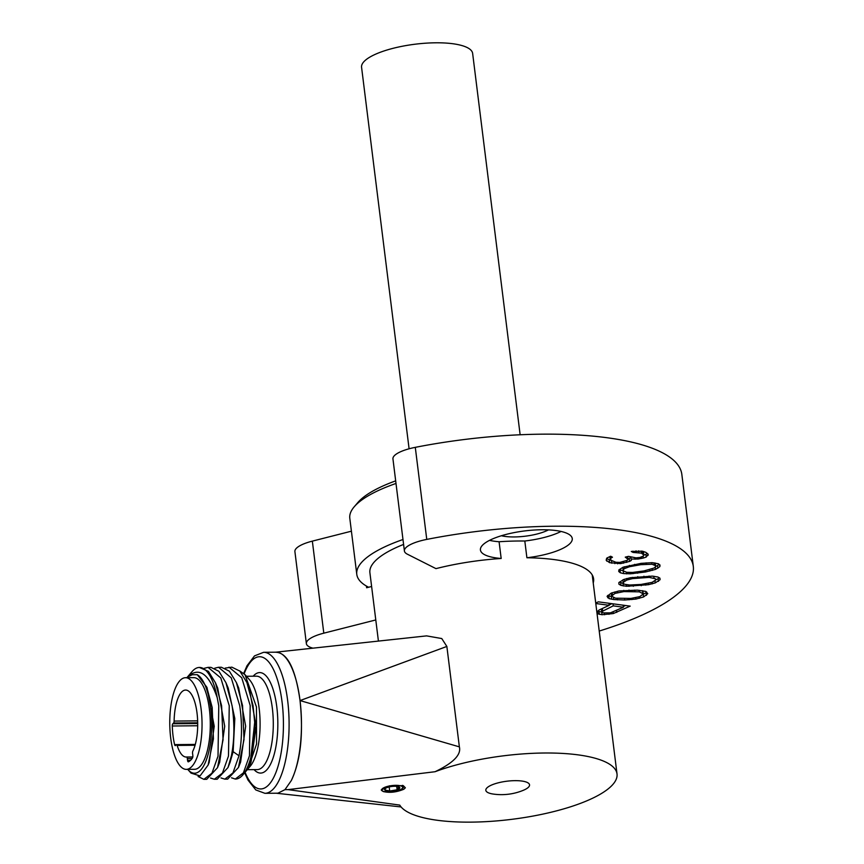 <?xml version="1.0" encoding="UTF-8"?>
<svg xmlns="http://www.w3.org/2000/svg" width="864" height="864" viewBox="0 0 864 864"><rect width="100%" height="100%" fill="white"/><g stroke="black" fill="none" stroke-linecap="round" stroke-linejoin="round"><path stroke-width="1.3" d="M630.385 577.724L623.635 579.517L618.808 582.703L618.97 584.248L621.011 585.392L626.562 586.278L648.518 584.68L655.258 582.887L660.085 579.701L659.923 578.156L657.893 577.012L652.342 576.126L630.385 577.724M593.233 582.995A111.056 32.281 172.9 0 0 593.6 578.858A111.056 32.281 172.9 0 0 526.9 557.755A46.267 13.446 172.9 0 0 572.26 538.553A46.267 13.446 172.9 0 0 541.696 529.762A46.267 13.446 172.9 0 0 480.427 549.99A46.267 13.446 172.9 0 0 501.174 558.479A111.056 32.281 172.9 0 0 435.974 568.631L407.365 554.191A30.845 8.964 -7.1 0 1 404.406 550.973A30.845 8.964 -7.1 0 1 426.762 539.406A211.529 61.495 -7.1 0 1 553.608 526.23A211.529 61.495 -7.1 0 1 693.306 566.438A211.529 61.495 -7.1 0 1 599.216 631.055M312.887 648.162A211.529 61.495 -7.1 0 1 311.98 647.892A30.845 8.964 -7.1 0 1 306.374 643.637A30.845 8.964 -7.1 0 1 323.806 633.172L375.786 619.952M606.895 558.014L606.15 560.164L609.595 562.68L620.676 563.598L629.586 561.406L631.303 560.423L631.141 559.062L638.129 559.03L643.345 558.025L646.229 557.042L648.238 554.299L645.862 552.355L642.568 551.21L631.282 551.459L633.053 552.42L641.455 553.165L643.842 555.098L643.28 556.081L639.954 557.464L636.023 557.863L628.506 556.351L625.266 557.14L628.009 559.278L627.458 560.25L619.736 562.432L615.87 562.259L611.161 560.336L610.297 558.587L612.468 557.204L610.686 556.243L606.895 558.014M641.12 563.35L623.171 567.173L618.883 569.916L618.743 571.493L620.352 572.789L623.603 573.577L630.353 573.815L645.527 571.968L655.571 569.365L659.858 566.633L659.999 565.056L658.39 563.76L652.147 562.658L641.12 563.35M637.405 590.144L618.97 590.954L611.291 593.06L607.068 596.354L609.12 598.622L613.732 599.54L624.726 600.005L635.872 599.076L643.55 596.97L647.773 593.676L645.721 591.397L637.405 590.144M596.948 612.846L597.834 613.829L602.024 614.725L613.278 613.559L630.18 606.128L598.309 601.841L595.728 603.04M595.782 603.515L609.196 605.318L599.119 609.984L596.873 612.23M526.9 557.755L524.815 541.015A111.056 32.281 172.9 0 0 518.173 541.004A111.056 32.281 172.9 0 0 499.09 541.739L501.174 558.479M371.617 586.483L368.615 587.25A123.39 35.867 -7.1 0 1 356.789 574.366A123.39 35.867 -7.1 0 1 363.755 560.185A123.39 35.867 -7.1 0 1 402.98 539.514M403.596 544.417A110.171 32.022 172.9 0 0 376.121 560.077A110.171 32.022 172.9 0 0 369.9 572.724L378.421 641.088M351.41 531.187L312.347 541.123A30.845 8.964 172.9 0 0 294.905 551.588L306.374 643.637M368.615 587.25L366.638 587.747L366.433 586.062M693.306 566.438L681.836 474.39A211.529 61.495 172.9 0 0 643.345 445.219A211.529 61.495 172.9 0 0 542.138 434.171A211.529 61.495 172.9 0 0 415.292 447.347A30.845 8.964 172.9 0 0 392.947 458.914L404.406 550.973M396.004 483.451A123.39 35.867 172.9 0 0 356.767 504.122A123.39 35.867 172.9 0 0 354.24 506.758A123.39 35.867 172.9 0 0 349.801 518.292L356.789 574.366M395.68 480.859A118.984 34.592 172.9 0 0 360.374 499.9A118.984 34.592 172.9 0 0 357.934 502.438L354.24 506.758M520.139 434.765L472.64 53.438A55.966 16.265 172.9 0 0 425.542 43.2A55.966 16.265 172.9 0 0 364.727 60.847A55.966 16.265 172.9 0 0 361.573 67.273L409.093 448.794M501.368 535.745A29.97 8.716 172.9 0 0 514.318 536.944A29.97 8.716 172.9 0 0 548.467 529.88M499.09 541.739A46.267 13.446 -7.1 0 1 489.532 540.367M561.071 531.446A46.267 13.446 -7.1 0 1 524.815 541.015M610.794 786.607A110.171 32.022 -7.1 0 1 497.988 820.8A110.171 32.022 -7.1 0 1 399.74 805.097L288.058 789.62L435.056 771.725A110.171 32.022 -7.1 0 1 550.724 753.019A110.171 32.022 -7.1 0 1 617.015 773.95A110.171 32.022 -7.1 0 1 610.794 786.607M403.542 789.372L403.855 789.242A110.171 32.022 172.9 0 1 405.367 787.806L403.542 789.372L390.668 791.888M435.056 771.725C453.308 762.977 461.408 754.693 459.367 746.863L446.861 646.445L441.763 638.55L426.589 635.882L275.562 652.201M384.286 791.575L382.774 791.294M381.272 789.858A11.016 3.208 -7.1 0 0 381.413 790.171L383.324 791.532L381.283 790.031L389.34 785.862L403.283 785.635L405.367 787.806M401.825 788.789A10.573 3.078 -7.1 0 1 388.692 791.964A10.573 3.078 -7.1 0 1 382.914 791.143A10.573 3.078 -7.1 0 1 384.264 787.525A10.573 3.078 -7.1 0 1 395.723 785.333A10.573 3.078 -7.1 0 1 401.825 788.789L403.445 787.46L402.462 785.376M403.855 789.242C396.414 792.288 389.567 793.055 383.324 791.532L383.746 791.694M487.069 787.763A22.032 6.404 172.9 0 0 493.301 794.07A57.294 57.294 0 0 0 523.228 790.344A22.032 6.404 172.9 0 0 528.304 787.374A22.032 6.404 172.9 0 0 514.998 780.656A22.032 6.404 172.9 0 0 487.069 787.763M275.303 652.223C287.215 652.288 295.466 668.401 300.035 700.574C303.545 734.162 300.629 760.838 291.287 780.592A70.513 24.84 -90.5 0 0 300.035 700.574A70.513 24.84 -90.5 0 0 275.983 652.19L263.606 652.309A70.513 24.84 89.5 0 1 287.669 700.693A70.513 24.84 89.5 0 1 287.734 701.212A70.513 24.84 89.5 0 1 264.924 793.325L277.301 793.206A70.513 24.84 -90.5 0 0 277.97 793.174L284.98 789.642L288.058 789.62M284.98 789.642L291.287 780.592M277.97 793.174L276.188 793.217M245.03 674.687L249.437 679.676A46.71 16.448 89.5 0 1 259.146 708.35A46.71 16.448 89.5 0 1 250.236 766.228L248.065 768.787L256.554 744.044L256.468 707L245.03 674.698L239.62 670.853M247.417 769.5L248.065 768.787M254.686 722.358L250.117 764.424L246.888 770.159L242.881 774.868A55.966 19.71 -90.5 0 0 254.686 722.358L253.044 705.532L246.92 682.582L239.89 671.112L231.854 667.148L225.202 668.099M235.397 779.047A55.966 19.71 -90.5 0 0 235.505 779.047A55.966 19.71 -90.5 0 0 242.881 774.868M231.509 777.794L235.278 779.058L243.4 772.87L249.448 755.816L250.193 705.564L241.726 677.722L229.003 667.17M210.514 778.021L214.337 779.252L222.437 773.075L228.485 756.065L229.241 705.758L220.774 677.916L208.051 667.364L210.902 667.343L218.916 671.296L225.947 682.733L228.204 688.068L234.814 718.578L233.14 751.691L230.018 762.491M218.527 667.267L221.378 667.246L229.403 671.198L236.434 682.657L238.691 687.992L245.668 726.235L240.602 762.113L238.453 767.491L227.664 779.123L224.813 779.155L232.945 772.924L239.004 755.762C242.06 740.275 242.298 723.578 239.717 705.661L231.25 677.819L218.527 667.267L214.726 668.207M246.92 682.582L249.167 687.906L256.144 726.138L251.068 762.037L250.117 764.424M220.99 777.924L224.813 779.155M236.434 682.657L242.568 705.629L244.004 739.584L238.453 767.491M198.115 776.509L203.861 779.35L211.961 773.172L218.02 756.162L218.765 705.856L217.231 697.734C208.786 673.337 198.85 666.436 187.434 677.041L192.305 674.73L197.273 674.687A49.799 17.539 89.5 0 1 210.676 707.843A49.799 17.539 89.5 0 1 191.041 772.254A49.799 17.539 89.5 0 1 187.985 769.662A49.799 17.539 89.5 0 1 187.726 769.36M206.982 687.636L214.229 726.322L209.174 762.415L208.116 765.061L213.419 738.904L212.188 707.465L206.744 687.064L197.273 674.687M186.862 677.7A49.799 17.539 89.5 0 1 187.121 677.398L192.024 671.63A55.966 19.71 89.5 0 1 199.4 667.451L208.44 671.382L215.471 682.819L217.717 688.154L224.705 726.246L219.65 762.318L217.501 767.696L206.712 779.317L203.861 779.35M208.051 667.364L204.25 668.304M215.471 682.819L221.616 705.823L223.052 739.789L217.501 767.696M199.4 667.451A55.966 19.71 89.5 0 1 217.231 697.734M187.985 769.662L191.03 773.107L200.038 775.926L208.116 765.061M186.332 769.37L194.584 769.295A45.835 16.146 -90.5 0 0 209.369 709.085A45.835 16.146 -90.5 0 0 193.73 677.635L185.479 677.711A45.835 16.146 89.5 0 1 201.118 709.171A45.835 16.146 89.5 0 1 186.332 769.37A45.835 16.146 89.5 0 1 170.694 737.921A45.835 16.146 89.5 0 1 185.479 677.711M225.947 682.733L232.092 705.726C234.684 723.643 234.446 740.34 231.39 755.827L227.988 767.567L217.188 779.22L214.337 779.252M192.586 753.548A2.203 0.778 89.5 0 1 192.856 751.054A33.491 11.794 -90.5 0 0 197.078 713.48A33.491 11.794 -90.5 0 0 185.587 690.055A33.491 11.794 -90.5 0 0 181.948 691.74A33.491 11.794 -90.5 0 0 174.118 721.084A2.203 0.778 89.5 0 1 173.599 723.017L172.8 723.762A2.203 0.778 -90.5 0 0 172.292 725.998A38.783 13.662 -90.5 0 0 174.614 744.628A2.203 0.778 -90.5 0 0 175.273 745.632A2.203 0.778 -90.5 0 0 175.511 745.524L176.31 744.768A2.203 0.778 89.5 0 1 176.558 744.66A2.203 0.778 89.5 0 1 177.152 745.427A33.491 11.794 -90.5 0 0 186.214 757.037A33.491 11.794 -90.5 0 0 186.548 757.015A2.203 0.778 89.5 0 1 186.57 757.015A2.203 0.778 89.5 0 1 187.315 758.527L187.542 760.331A2.203 0.778 -90.5 0 0 188.298 761.843A2.203 0.778 -90.5 0 0 188.417 761.821A38.783 13.662 -90.5 0 0 190.49 760.363A38.783 13.662 -90.5 0 0 192.445 758.009A2.203 0.778 -90.5 0 0 192.812 755.352L192.586 753.548M403.445 787.46L402.905 787.903L402.635 785.441M403.456 786.607L402.937 785.83M385.895 787.73L384.75 789.901L389.675 791.035A7.636 2.214 172.9 0 0 397.127 789.782A7.636 2.214 172.9 0 0 399.352 788.584A7.636 2.214 172.9 0 0 399.665 787.396A7.636 2.214 172.9 0 0 399.341 787.082A7.636 2.214 172.9 0 0 394.74 786.251A7.636 2.214 172.9 0 0 387.288 787.504A7.636 2.214 172.9 0 0 385.063 788.713A7.636 2.214 172.9 0 0 384.912 788.875A7.636 2.214 172.9 0 0 384.75 789.901A7.636 2.214 172.9 0 0 389.675 791.035L397.127 789.782L396.695 786.337M389.675 791.035L389.167 786.942M397.127 789.782L398.272 787.622L399.665 787.396L399.136 786.953M611.172 557.809L611.021 556.416M610.297 558.587L610.027 556.492M610.189 559.17L609.865 556.556M628.009 559.278L627.62 556.567M626.692 557.917L626.551 556.826M643.842 555.098L643.507 552.452L642.362 551.178M642.87 553.932L642.546 551.286M641.455 553.165L641.196 551.038M638.874 552.398L638.68 550.832M636.185 552.215L636.023 550.854M633.053 552.42L632.902 551.189M648.043 555.466L647.849 553.932M646.229 557.042L645.894 554.386L643.842 555.088M647.158 553.295L645.894 554.386M643.345 558.025L643.108 556.178M641.725 558.425L641.552 557.064M638.129 559.03L637.956 557.669M634.997 559.235L634.824 557.874M631.141 559.062L630.925 557.323L627.998 559.192M631.303 560.423L630.968 557.777M629.586 561.406L629.251 558.76M626.702 562.399L626.486 560.704M623.462 563.198L623.29 561.838M620.676 563.598L620.525 562.345M617.544 563.814L617.371 562.442M614.855 563.63L614.639 561.892M611.82 563.252L611.496 560.596L606.582 558.565M609.595 562.68L609.26 560.023M606.755 561.136L606.463 558.781M659.858 566.633L659.621 564.754M657.839 568.242L657.504 565.585L655.441 566.611M659.092 564.322L657.504 565.585M655.571 569.365L655.29 567.119M652.309 570.391L652.104 568.76M649.793 571.039L649.62 569.678M645.527 571.968L645.365 570.64M637.621 573.199L637.47 571.914M633.118 573.642L632.956 572.4M630.353 573.815L630.18 572.389M626.605 573.88L626.4 572.238M623.603 573.577L623.268 570.92L619.315 569.57M620.352 572.789L620.028 570.132M622.976 567.281L623.128 570.802L623.398 569.473L624.791 568.48L629.564 566.698L640.85 564.678L651.996 564.235L655.614 565.736L655.344 567.076L653.962 568.069L644.036 570.91L632.502 572.443L626.746 572.314L623.128 570.802M655.614 565.736L655.106 562.972M640.85 564.678L640.699 563.414M646.088 562.874L646.24 564.095M651.996 564.235L651.802 562.669M654.124 564.678L653.897 562.842M623.398 569.473L623.117 567.205M624.791 568.48L624.564 566.741M629.564 566.698L629.402 565.402M634.705 565.639L634.554 564.376M660.085 579.701L659.891 578.135M658.498 581.364L658.163 578.707L655.679 579.884M659.124 577.703L658.163 578.707M655.258 582.887L654.988 580.694M652.266 583.88L652.082 582.358L640.969 584.453L629.672 585.014L624.877 584.334L623.484 583.654L623.203 582.39L626.789 580.057L632.534 578.61L649.231 577.39L655.42 578.75L655.7 580.014L652.104 582.347M648.518 584.68L648.346 583.297M645.764 585.133L645.613 583.891M641.25 585.727L641.088 584.431M633.312 586.3L633.161 584.939M629.046 586.354L628.884 584.906M626.562 586.278L626.346 584.539M623.29 585.997L622.955 583.351L619.445 582.044M621.011 585.392L620.676 582.736M655.7 580.014L655.42 578.75M644.08 577.508L643.918 576.223M649.058 576.061L649.231 577.39M654.016 578.07L653.789 576.245M623.203 582.39L622.89 579.863M624.683 580.986L624.456 579.236M626.789 580.057L626.605 578.524M632.534 578.61L632.383 577.39M637.924 577.951L637.772 576.677M646.466 595.339L646.142 592.682L643.032 594.378M646.672 592.002L646.142 592.682M643.55 596.97L643.216 594.313M639.349 598.298L639.166 596.819M635.872 599.076L635.688 597.661M631.919 599.573L631.757 598.298M629.132 599.8L628.97 598.504M624.726 600.005L624.553 598.612M617.436 599.886L617.242 598.309M613.732 599.54L613.483 597.488M611.658 599.227L611.323 596.581L607.835 595.372M609.12 598.622L608.785 595.976M607.738 597.758L607.5 595.804M611.474 593.006L611.474 596.149L614.995 593.406L623.938 591.592L639.349 591.851L643.367 593.881L639.846 596.624L630.893 598.428L615.492 598.169L611.474 596.149M643.367 593.881L642.697 590.728M634.835 591.494L634.662 590.101M639.155 590.306L639.349 591.851M642.794 593.039L642.514 590.695M612.425 594.756L612.176 592.78M614.995 593.406L614.812 591.948M617.674 592.607L617.501 591.278M623.938 591.592L623.786 590.382M629.154 591.408L628.992 590.069M602.024 614.725L601.69 612.079L597.434 611.096M604.4 613.04L604.616 614.747M599.314 614.358L598.979 611.712M597.834 613.829L597.499 611.183M609.196 605.318L608.936 603.277M616.756 612.36L616.518 610.438M625.493 605.502L623.344 606.496M613.278 613.559L613.084 612.025M609.012 614.326L608.85 613.062M611.928 603.677L609.142 604.962M601.387 608.936L601.636 611.658L613.256 605.858L623.43 607.23L610.448 612.846L603.342 612.9L601.636 611.658M602.629 610.794L602.348 608.494M613.008 603.817L613.256 605.858M623.43 607.23L623.182 605.189M312.347 541.123L323.806 633.172M415.292 447.347L426.762 539.406M459.367 746.863L300.035 700.574L446.861 646.445M244.145 673.758A66.107 23.285 89.5 0 1 282.074 702.108A66.107 23.285 -90.5 0 1 282.139 702.583A66.107 23.285 89.5 0 1 273.316 778.205A66.107 23.285 89.5 0 1 245.084 772.286M254.07 769.619A50.242 17.69 -90.5 0 0 272.538 759.532A50.242 17.69 -90.5 0 0 276.88 707.648A50.242 17.69 89.5 0 0 276.815 707.087A50.242 17.69 -90.5 0 0 253.195 676.199M247.266 769.684L257.278 769.597A46.71 16.448 -90.5 0 0 272.408 708.739A46.71 16.448 -90.5 0 0 272.344 708.232A46.71 16.448 -90.5 0 0 256.403 676.177L246.424 676.264M239.004 755.762L233.14 751.691L231.39 755.827M187.542 760.331L190.555 760.309M192.11 758.484L187.315 758.527M192.791 756.961L186.592 757.015L192.791 756.961M177.152 745.427L195.07 745.254M195.296 744.433L174.614 744.628M172.292 725.998L197.694 725.76M172.8 723.762L197.705 723.535M197.694 722.79L173.599 723.017M197.64 720.857L174.118 721.084M592.229 574.938L617.015 773.95M401.069 806.944L276.145 793.217M263.606 652.309L254.513 655.884L247.007 665.755L243.713 673.348M244.674 772.762L248.022 780.095L255.787 789.934L264.924 793.325M207.241 688.252L206.755 687.107M230.137 762.188L227.988 767.556M195.286 744.487L176.558 744.66M382.914 791.143L381.823 790.657"/></g></svg>
